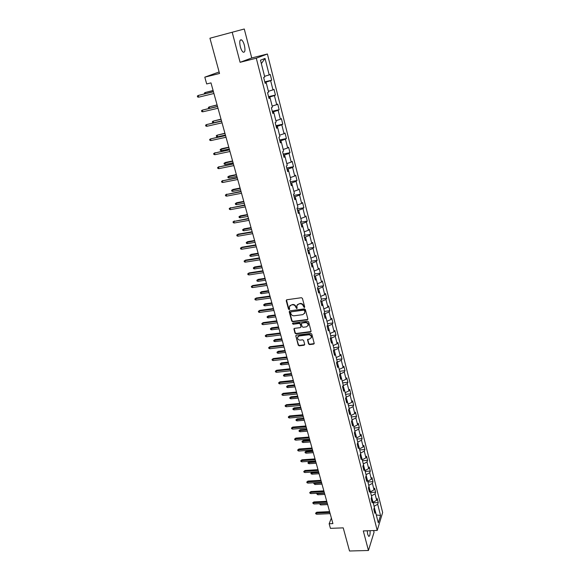 <?xml version="1.0" encoding="UTF-8"?>
<svg xmlns="http://www.w3.org/2000/svg" width="580" height="580" viewBox="0 0 580 580"><rect width="100%" height="100%" fill="white"/><g stroke="black" fill="none" stroke-linecap="round" stroke-linejoin="round"><path stroke-width="0.87" d="M304.254 307.552L304.681 306.914L302.441 298.403L301.411 297.714L286.803 299.766L286.215 300.679L288.499 309.125L289.21 309.604L289.63 309.227L289.297 306.711L291.225 304.986L292.436 304.819C294.046 304.754 295.133 305.486 295.699 307.008L296.706 308.582L297.134 308.197L296.8 305.704L298.751 303.942L299.969 303.775C301.593 303.71 302.688 304.442 303.253 305.972L304.254 307.552M297.293 304.71L300.208 303.442C301.832 303.376 302.919 304.108 303.485 305.638L303.775 306.733L304.688 307.146M286.476 299.896L288.746 308.785L289.637 309.205M289.797 305.725L292.675 304.478C294.285 304.42 295.372 305.145 295.945 306.668L296.235 307.762L297.134 308.176M367.22 530.794L367.691 534.339L368.684 536.326C369.772 536.449 370.236 534.572 370.083 530.693M244.405 45.37C243.636 42.587 242.686 40.752 241.555 39.875C239.7 39.367 239.286 41.644 240.308 46.697C241.084 49.474 242.027 51.294 243.15 52.156C244.999 52.65 245.42 50.38 244.405 45.37M308.56 343.918L309.568 344.592L313.62 344.107L314.237 343.556L311.815 334.08L310.808 333.399L296.365 335.196L295.764 335.726L298.229 345.158L299.229 345.832L304.087 345.245L304.681 344.382L303.637 340.489L302.637 339.815L300.215 340.112C298.395 340.018 297.489 339.111 297.496 337.4L299.106 335.972L308.611 334.798C310.423 334.877 311.337 335.776 311.351 337.473L309.713 338.952L307.509 339.692L308.56 343.918L308.785 343.548L309.793 344.223L314.237 343.577M232.203 32.277L240.098 62.306L251.742 57.956L244.274 29L209.938 38.229L219.537 73.486L204.798 77.169L206.683 83.948L210.989 82.889L332.906 523.602L329.15 523.755L330.426 528.351L343.229 527.865L349.522 551L368.445 550.485L374.057 532.237L373.622 530.562M240.098 62.306L256.28 58.217L377.225 530.432L363.305 530.932L368.445 550.485M307.233 319.826L307.835 318.927L305.377 309.568L304.355 308.879L289.797 310.858L289.21 311.757L291.718 321.044L292.726 321.719L307.233 319.826L307.835 319.319M308.618 321.885L311.047 331.151L310.445 332.036L295.996 333.841L294.988 333.166L293.915 328.896L294.517 328.36L300.368 327.613L300.962 326.728L300.259 324.104L299.251 323.43L293.154 324.22L292.436 323.495L292.856 323.125L307.596 321.204L308.618 321.885M209.938 38.229L244.274 29M256.28 58.217L267.402 53.991L382.648 512.524L377.225 530.432M373.201 502.816L378.24 502.577L377.239 498.59L376.688 500.286L375.072 493.87L375.623 492.181L374.608 488.157L374.049 489.832L372.411 483.35L372.969 481.683L371.947 477.623L371.381 479.276L369.728 472.722L370.301 471.083L369.264 466.98L368.684 468.604L367.01 461.992L367.597 460.375L366.553 456.228L365.965 457.83L364.276 451.146L364.871 449.558L363.812 445.375L363.211 446.948L361.507 440.198L362.116 438.639L361.043 434.405L360.434 435.95L358.708 429.135L359.332 427.598L358.251 423.32L357.628 424.843L355.888 417.955L356.519 416.447L355.424 412.126L354.793 413.62L353.031 406.66L353.677 405.181L352.575 400.816L351.922 402.288L350.146 395.248L350.806 393.798L349.689 389.39L349.029 390.826L347.231 383.721L347.906 382.3L346.782 377.848L346.101 379.248L344.288 372.063L344.969 370.678L343.839 366.176L343.15 367.553L341.315 360.289L342.012 358.933L340.859 354.387L340.163 355.728L338.307 348.392L339.017 347.065L337.857 342.468L337.139 343.781L335.269 336.364L335.987 335.073L334.82 330.426L334.087 331.702L332.195 324.205L332.935 322.951L331.745 318.253L331.006 319.5L329.092 311.924L329.839 310.699L328.642 305.95L327.888 307.161L325.953 299.505L326.714 298.316L325.503 293.516L324.735 294.691L322.777 286.948L323.56 285.795L322.335 280.938L321.545 282.083L319.573 274.253L320.363 273.137L319.13 268.228L318.326 269.33L316.325 261.421L317.137 260.34L315.89 255.381L315.07 256.447L313.048 248.443L313.874 247.399L312.613 242.389L311.779 243.411L309.735 235.32L310.575 234.32L309.292 229.252L308.444 230.238L306.378 222.053L307.24 221.096L305.943 215.963L305.08 216.913L302.985 208.633L303.862 207.72L302.557 202.529L301.673 203.435L299.555 195.069L300.454 194.191L299.128 188.942L298.229 189.805L296.09 181.344L297.004 180.51L295.662 175.203L294.749 176.023L292.581 167.46L293.509 166.67L292.153 161.305L291.218 162.081L289.036 153.417L289.978 152.671L288.608 147.248L287.658 147.972L285.44 139.215L286.411 138.518L285.026 133.023L284.048 133.704L281.815 124.838L282.793 124.193L281.394 118.639L280.401 119.27L278.139 110.301L279.139 109.7L277.726 104.081L276.711 104.661L274.42 95.591L275.442 95.04L274.007 89.356L272.977 89.885L270.657 80.7L271.701 80.207L270.251 74.45L269.2 74.929L265.031 58.428L260.478 60.211L264.741 76.959L263.654 77.459L265.154 83.339L266.235 82.817L265.06 82.962M378.24 502.577L377.703 504.281L380.538 515.518L378.305 522.855L375.412 511.516L374.854 513.278L373.825 509.24L374.39 507.486L372.737 500.997L372.172 502.744L371.127 498.662L371.7 496.929L370.033 490.375L369.453 492.094L368.401 487.968L368.981 486.265L367.299 479.653L366.705 481.342L365.646 477.173L366.241 475.491L364.537 468.814L363.935 470.474L362.863 466.269L363.471 464.609L361.753 457.859L361.137 459.498L360.049 455.249L360.673 453.618L358.933 446.796L358.302 448.405L357.207 444.113L357.838 442.511L356.084 435.616L355.446 437.204L354.337 432.861L354.982 431.288L353.213 424.321L352.553 425.879L351.437 421.493L352.096 419.949L350.305 412.909L349.638 414.439L348.507 410.002L349.174 408.487L347.362 401.375L346.688 402.875L345.542 398.395L346.224 396.909L344.397 389.724L343.701 391.188L342.548 386.657L343.244 385.207L341.395 377.942L340.692 379.378L339.525 374.803L340.235 373.375L338.365 366.038L337.647 367.437L336.465 362.812L337.19 361.42L335.298 354.003L334.566 355.373L333.369 350.697L334.109 349.341L332.202 341.837L331.455 343.171L330.245 338.445L330.999 337.125L329.07 329.541L328.309 330.839L327.084 326.062L327.86 324.771L325.902 317.108L325.126 318.376L323.894 313.541L324.677 312.294L322.705 304.543L321.907 305.769L320.66 300.889L321.465 299.671L319.464 291.834L318.659 293.023L317.398 288.086L318.21 286.904L316.194 278.987L315.368 280.14L314.092 275.145L314.925 274.007L312.888 265.988L312.047 267.112L310.757 262.058L311.605 260.957L309.539 252.851L308.683 253.931L307.378 248.82L308.241 247.762L306.153 239.562L305.283 240.606L303.964 235.436L310.575 234.32M266.235 82.817L268.605 92.133L267.539 92.684L269.019 98.491L270.084 97.926L272.426 107.126L271.375 107.735L272.839 113.47L273.883 112.846L276.196 121.945L275.166 122.597L276.617 128.267L277.639 127.593L279.93 136.583L278.922 137.286L280.35 142.89L281.351 142.165L283.613 151.054L282.619 151.808L284.033 157.34L285.019 156.571L287.252 165.351L286.281 166.148L287.68 171.622L288.644 170.803L290.856 179.481L289.899 180.329L291.283 185.738L292.226 184.875L294.408 193.452L293.48 194.344L294.843 199.694L295.771 198.788L297.931 207.263L297.011 208.198L298.359 213.483L299.273 212.534L301.404 220.915L300.505 221.893L301.839 227.121L302.731 226.127L304.841 234.414L303.964 235.436M372.672 500.953L371.671 497.024M373.063 502.287L376.688 500.286M371.425 495.857L375.072 493.87M372.737 500.997L371.504 500.134M369.967 490.332L368.952 486.359M370.402 491.818L374.049 489.832M368.742 485.322L372.411 483.35M370.033 490.375L368.8 489.534M367.234 479.602L366.212 475.586M367.705 481.248L371.381 479.276M366.038 474.686L369.728 472.722M367.299 479.653L366.067 478.826M364.472 468.771L363.435 464.703M364.987 470.568L368.684 468.604M363.298 463.942L367.01 461.992M364.537 468.814L363.305 468.009M361.681 457.816L360.637 453.705M362.239 459.78L365.965 457.83M360.535 453.089L364.276 451.146M361.753 457.859L360.521 457.076M358.868 446.752L357.809 442.598M359.462 448.884L363.211 446.948M357.744 442.127L361.507 440.198M358.933 446.796L357.7 446.042M356.019 435.58L354.945 431.375M356.664 437.878L360.434 435.95M354.924 431.049L358.708 429.135M356.084 435.616L354.851 434.884M353.14 424.284L352.06 420.029M353.829 426.757L357.628 424.843M352.075 419.855L355.888 417.955M353.213 424.321L351.98 423.61M350.233 412.873L349.138 408.574L353.031 406.66M350.965 415.519L354.793 413.62M350.305 412.909L349.073 412.228M347.297 401.338L346.115 397.155M348.072 404.166L351.922 402.288M346.231 397.148L350.146 395.248M347.362 401.375L346.137 400.715M344.332 389.688L343.048 385.627M345.158 392.696L349.029 390.826M343.287 385.599L347.231 383.721M344.397 389.724L343.164 389.086M341.33 377.906L340.315 373.933L339.938 373.977M342.2 381.103L346.101 379.248M340.315 373.933L344.288 372.063M341.395 377.942L340.17 377.334M338.299 366.002L337.313 362.145L336.784 362.203M339.22 369.387L343.15 367.553M337.313 362.145L341.315 360.289M338.365 366.038L337.139 365.451M335.233 353.974L334.283 350.226L333.58 350.305M336.204 357.555L340.163 355.728M334.283 350.226L338.307 348.392M335.298 354.003L334.073 353.445M332.137 341.808L331.209 338.183L330.332 338.292M333.159 345.586L337.139 343.781M331.209 338.183L335.269 336.364M332.202 341.837L330.977 341.308M329.005 329.512L328.113 326.011L327.106 326.141M330.078 333.493L334.087 331.702M328.113 326.011L332.195 324.205M329.07 329.541L327.845 329.041M325.837 317.086L324.981 313.707L323.966 313.838M326.961 321.269L331.006 319.5M324.981 313.707L329.092 311.924M325.902 317.108L324.684 316.637M322.639 304.514L321.813 301.267L320.798 301.411M323.814 308.915L327.888 307.161M321.813 301.267L325.953 299.505M322.705 304.543L321.48 304.101M319.399 291.812L318.608 288.695L317.586 288.84M320.638 296.423L324.735 294.691M318.608 288.695L322.777 286.948M319.464 291.834L318.246 291.421M316.129 278.965L315.368 275.978L314.345 276.131M317.419 283.801L321.545 282.083M315.368 275.978L319.573 274.253M316.194 278.987L314.976 278.603M312.823 265.974L312.098 263.124L311.068 263.284M314.171 271.034L318.326 269.33M312.098 263.124L316.325 261.421M312.888 265.988L311.67 265.647M309.474 252.837L308.785 250.132L307.755 250.299M310.88 258.122L315.07 256.447M308.785 250.132L313.048 248.443M309.539 252.851L308.328 252.539M306.088 239.547L305.435 236.988L304.406 237.162M307.56 245.072L311.779 243.411M305.435 236.988L309.735 235.32M306.153 239.562L304.942 239.286M302.666 226.113L302.049 223.699L301.013 223.88M304.195 231.877L308.444 230.238M302.049 223.699L306.378 222.053M302.731 226.127L301.52 225.881M299.207 212.519L298.627 210.264L297.583 210.446M300.795 218.53L305.08 216.913M298.627 210.264L302.985 208.633M299.273 212.534L298.062 212.323M295.706 198.773L295.169 196.671L294.118 196.867M297.359 205.03L301.673 203.435M295.169 196.671L299.555 195.069M295.771 198.788L294.567 198.606M292.161 184.868L291.668 182.917L290.616 183.12M293.886 191.378L298.229 189.805M291.668 182.917L296.09 181.344M292.226 184.875L291.022 184.737M288.579 170.803L288.122 169.012L287.071 169.222M290.37 177.574L294.749 176.023M288.122 169.012L292.581 167.46M288.644 170.803L287.448 170.701M284.954 156.571L284.541 154.947L283.482 155.165M286.81 163.603L291.218 162.081M284.541 154.947L289.036 153.417M285.019 156.571L283.823 156.506M281.286 142.165L280.916 140.715L279.85 140.947M283.214 149.473L287.658 147.972M280.916 140.715L285.44 139.215M281.351 142.165L280.154 142.143M277.574 127.593L277.247 126.324L276.181 126.556M279.567 135.184L284.048 133.704M277.247 126.324L281.815 124.838M277.639 127.593L276.45 127.615M273.818 112.853L273.543 111.751L272.462 111.998M275.884 120.72L280.401 119.27M273.543 111.751L278.139 110.301M273.883 112.846L272.694 112.904M270.019 97.926L269.787 97.012L268.707 97.266M272.158 106.089L276.711 104.661M269.787 97.012L274.42 95.591M270.084 97.926L268.902 98.027M266.169 82.824L265.988 82.099L264.9 82.36M268.388 91.285L272.977 89.885M265.988 82.099L270.657 80.7M264.574 76.299L269.2 74.929M261.348 63.626L265.031 58.428M219.124 71.956L204.798 77.169M251.742 57.956L267.402 53.991M331.368 518.049L329.15 523.755M375.347 511.466L374.361 507.58M376.282 514.931L380.538 515.518M374.086 506.282L377.703 504.281M375.412 511.516L374.18 510.625M264.777 81.874L271.701 80.207M268.547 96.65L275.442 95.04M272.274 111.258L279.139 109.7M275.964 125.693L282.793 124.193M279.603 139.969L286.411 138.518M283.2 154.077L289.978 152.671M286.759 168.019L293.509 166.67M290.275 181.808L297.004 180.51M293.755 195.438L300.454 194.191M297.199 208.923L303.862 207.72M300.599 222.249L307.24 221.096M307.719 248.399L313.874 247.399M311.387 261.239L317.137 260.34M314.911 273.956L320.363 273.137M318.13 286.578L323.56 285.795M321.305 299.062L326.714 298.316M324.452 311.416L329.839 310.699M327.57 323.64L332.935 322.951M330.644 335.726L335.987 335.073M333.696 347.688L339.017 347.065M336.704 359.527L342.012 358.933M339.692 371.243L344.969 370.678M342.642 382.829L347.906 382.3M345.564 394.306L350.806 393.798M348.457 405.659L353.677 405.181M351.32 416.897L356.519 416.447M354.148 428.018L359.332 427.598M356.954 439.031L362.116 438.639M359.731 449.928L364.871 449.558M362.478 460.716L367.597 460.375M365.197 471.402L370.301 471.083M367.894 481.973L372.969 481.683M370.562 492.449L375.623 492.181M289.464 310.989L291.957 320.689L292.973 321.371L307.465 319.478M304.471 310.597L303.753 310.119L290.979 311.844L290.558 312.221L290.877 313.62C291.443 315.129 292.523 315.853 294.125 315.796L302.847 314.635L304.812 312.852L304.703 310.257L303.985 309.778L303.753 310.119M290.776 311.917L303.985 309.778M304.587 313.483L304.768 311.75M304.703 310.257L305.007 311.409M294.169 328.498L295.227 332.804L296.235 333.478L311.054 331.513M300.962 327.113L300.498 323.756L299.483 323.075L293.154 324.22M292.675 323.183L293.393 323.865M306.465 326.837L308.111 325.351C308.103 323.625 307.19 322.719 305.356 322.639L301.984 323.075L301.39 323.959L302.086 326.583L303.101 327.265L306.465 326.837M307.958 325.808L308.342 325.003C308.335 323.27 307.422 322.364 305.587 322.284L305.356 322.639M301.622 323.219L305.587 322.284M307.748 339.3L308.785 343.548M311.221 337.901L311.576 337.111C311.569 335.414 310.655 334.522 308.843 334.435L308.611 334.798M297.881 336.618L299.345 335.61L308.843 334.435M295.764 335.726L298.468 344.788L299.469 345.462L304.688 344.73M213.092 90.494L205.175 92.525L213.121 90.596M204.544 93.822L204.341 93.097L205.175 92.525L205.472 93.597M213.418 91.669L198.193 95.475L213.454 91.778M198.672 97.179L197.613 97.005L197.352 96.055L198.193 95.475L198.672 97.179L213.926 93.496M217.087 104.907L209.199 106.909L217.123 105.045M208.93 108.431L208.365 107.467L209.199 106.909L209.583 108.279M221.024 119.161L213.179 121.126L213.636 122.757L221.524 120.966M213.636 122.757L212.606 122.569L212.352 121.669L213.179 121.126L221.074 119.328M217.5 106.415L202.34 110.127L217.536 106.56M202.819 111.809L201.76 111.621L201.499 110.693L202.34 110.127L202.819 111.809L218.007 108.25M221.531 120.995L206.444 124.613L221.582 121.162M206.908 126.273L205.856 126.078L205.595 125.157L206.444 124.613L206.908 126.273L222.046 122.837M224.924 133.255L217.116 135.184L217.573 136.8L225.424 135.06M217.573 136.8L216.536 136.604L216.289 135.706L217.116 135.184L224.975 133.444M221.458 150.677L220.429 150.474L220.182 149.589L221.582 148.734L221.009 149.089L221.458 150.677L229.281 149.002M220.182 149.589L228.839 147.407M221.582 148.734L228.781 147.19M225.301 164.408L224.271 164.191L224.025 163.313L225.424 162.458L224.859 162.828L225.301 164.408L233.095 162.791M224.025 163.313L232.66 161.211M225.424 162.458L232.587 160.965M225.518 135.401L210.496 138.924L225.569 135.597M210.96 140.563L209.909 140.36L209.655 139.454L210.496 138.924L210.96 140.563L226.033 137.25M229.455 149.64L214.499 153.076L229.52 149.865M214.955 154.693L213.911 154.483L213.657 153.584L214.499 153.076L214.955 154.693L229.97 151.503M213.657 153.584L215.093 152.707M233.349 163.712L218.457 167.062L233.421 163.966M218.914 168.664L217.87 168.439L217.623 167.555L218.457 167.062L218.914 168.664L233.87 165.583M217.623 167.555L219.044 166.67M229.1 177.98L228.078 177.756L227.831 176.893L229.216 176.03L228.665 176.422L229.1 177.98L236.865 176.422M227.831 176.893L236.43 174.856M229.216 176.03L236.357 174.587M237.198 177.632L222.372 180.887L237.278 177.908M222.821 182.475L221.785 182.243L221.538 181.366L222.372 180.887L222.821 182.475L237.72 179.51M221.538 181.366L222.952 180.481M232.863 191.4L231.84 191.168L231.601 190.312L232.971 189.45L232.428 189.863L232.863 191.4L240.591 189.899M231.601 190.312L240.163 188.355M232.971 189.45L240.084 188.058M241.005 191.386L226.243 194.561L241.091 191.69M226.693 196.127L225.656 195.888L225.41 195.018L226.243 194.561L226.693 196.127L241.526 193.27M225.41 195.018L226.809 194.133M236.575 204.675L235.56 204.436L235.32 203.594L236.683 202.717L236.147 203.152L236.575 204.675L244.281 203.232M235.32 203.594L243.861 201.702M236.683 202.717L243.767 201.383M244.767 204.987L230.071 208.082L244.862 205.32M230.514 209.634L229.477 209.387L229.238 208.524L230.071 208.082L230.514 209.634L245.289 206.886M229.238 208.524L230.63 207.633M240.25 217.805L239.236 217.558L239.004 216.724L240.359 215.847L239.83 216.296L240.25 217.805L247.928 216.412M239.004 216.724L247.508 214.897M240.359 215.847L247.413 214.556M248.487 218.435L233.856 221.451L248.588 218.798M234.291 222.981L233.262 222.727L233.022 221.879L233.856 221.451L234.291 222.981L249.016 220.342M233.022 221.879L234.407 220.98M243.89 230.789L242.875 230.536L242.643 229.709L243.992 228.832L243.469 229.303L243.89 230.789L251.539 229.455M242.643 229.709L251.118 227.954M243.992 228.832L251.017 227.592M252.169 231.739L238.141 234.175L237.604 234.668L252.271 232.116M238.032 236.183L237.002 235.922L236.763 235.081L237.604 234.668L238.032 236.183L252.692 233.646M236.763 235.081L238.141 234.175M247.486 243.636L246.478 243.375L246.246 242.556L247.58 241.671L247.073 242.164L247.486 243.636L255.106 242.353M246.246 242.556L254.692 240.867M247.58 241.671L254.584 240.482M255.802 244.89L241.831 247.232L241.302 247.74L255.918 245.296M241.73 249.24L240.7 248.972L240.468 248.138L241.302 247.74L241.73 249.24L256.338 246.804M240.468 248.138L241.831 247.232M251.046 256.345L250.038 256.077L249.813 255.265L251.133 254.374L250.632 254.888L251.046 256.345L258.629 255.106M249.813 255.265L258.231 253.641M251.133 254.374L258.114 253.235M259.405 257.89L245.485 260.144L244.963 260.674L259.521 258.325M245.383 262.153L244.361 261.877L244.129 261.051L244.963 260.674L245.383 262.153L259.934 259.818M244.129 261.051L245.485 260.144M254.562 268.917L253.561 268.642L253.337 267.837L254.649 266.945L254.156 267.474L254.562 268.917L262.124 267.728M253.337 267.837L261.725 266.278M254.649 266.945L261.602 265.85M262.957 270.758L249.095 272.912L248.581 273.463L263.088 271.208M249.001 274.927L247.979 274.637L247.754 273.825L248.581 273.463L249.001 274.927L263.494 272.687M247.754 273.825L249.095 272.912M258.049 281.351L257.049 281.068L256.824 280.278L258.129 279.379L257.643 279.923L258.049 281.351L265.575 280.212M256.824 280.278L265.183 278.784M258.129 279.379L265.053 278.327M266.481 283.482L252.67 285.541L252.162 286.114L266.611 283.954M252.575 287.564L251.561 287.267L251.336 286.462L252.162 286.114L252.575 287.564L267.017 285.418M251.336 286.462L252.67 285.541M261.493 293.661L260.493 293.364L260.275 292.581L261.573 291.682L261.094 292.248L261.493 293.661L268.997 292.567M260.275 292.581L268.605 291.153M261.573 291.682L268.467 290.674M269.961 296.061L256.2 298.04L255.707 298.62L270.099 296.561M256.113 300.056L255.106 299.758L254.874 298.961L255.707 298.62L256.113 300.056L270.498 298.004M254.874 298.961L256.2 298.04M264.9 305.834L263.907 305.537L263.69 304.761L264.973 303.855L264.509 304.435L264.9 305.834L272.375 304.79M263.69 304.761L271.984 303.383M264.973 303.855L271.853 302.89M273.405 308.509L259.695 310.401L259.209 311.003L273.55 309.031M259.615 312.424L258.607 312.113L258.383 311.322L259.209 311.003L259.615 312.424L273.941 310.459M258.383 311.322L259.695 310.401M268.272 317.883L267.286 317.572L267.068 316.81L268.344 315.904L267.887 316.499L268.272 317.883L275.717 316.883M267.068 316.81L275.333 315.498M268.344 315.904L275.195 314.976M276.812 320.827L263.153 322.632L262.682 323.248L276.957 321.363M263.081 324.655L262.073 324.336L261.848 323.56L262.682 323.248L263.081 324.655L277.349 322.785M261.848 323.56L263.153 322.632M271.614 329.802L270.621 329.491L270.411 328.729L271.679 327.823L271.23 328.432L271.614 329.802L279.031 328.853M270.411 328.729L278.654 327.475M271.679 327.823L278.501 326.939M280.183 333.014L266.575 334.732L266.111 335.363L280.336 333.572M266.503 336.755L265.502 336.429L265.285 335.661L266.111 335.363L266.503 336.755L280.72 334.972M265.285 335.661L266.575 334.732M274.913 341.598L273.927 341.279L273.716 340.532L274.978 339.619L274.536 340.243L274.913 341.598L282.308 340.692M273.716 340.532L281.931 339.329M274.978 339.619L281.779 338.778M283.519 345.064L269.961 346.702L269.504 347.348L283.678 345.644M269.896 348.725L268.895 348.399L268.678 347.63L269.504 347.348L269.896 348.725L284.062 347.029M268.678 347.63L269.961 346.702M278.183 353.278L277.204 352.952L276.993 352.205L278.248 351.291L277.813 351.937L278.183 353.278L285.548 352.408M276.993 352.205L285.179 351.067M278.248 351.291L285.019 350.494M286.817 356.99L273.318 358.549L272.861 359.208L286.984 357.592M273.245 360.571L272.252 360.238L272.035 359.484L272.861 359.208L273.245 360.571L287.361 358.962M272.035 359.484L273.318 358.549M281.423 364.827L280.445 364.501L280.234 363.762L281.481 362.848L281.046 363.5L281.423 364.827L288.76 364.008M280.234 363.762L288.39 362.674M281.481 362.848L288.224 362.087M290.08 368.793L276.631 370.265L276.181 370.946L290.254 369.409M276.566 372.295L275.572 371.954L275.362 371.207L276.181 370.946L276.566 372.295L290.623 370.765M275.362 371.207L276.631 370.265M284.62 376.268L283.649 375.934L283.439 375.202L284.678 374.281L284.258 374.955L284.62 376.268L291.936 375.492M283.439 375.202L291.566 374.173M284.678 374.281L291.399 373.556M293.313 380.473L279.908 381.865L279.473 382.561L293.487 381.103M279.85 383.895L278.857 383.547L278.654 382.807L279.473 382.561L279.85 383.895L293.857 382.445M278.654 382.807L279.908 381.865M287.796 387.592L286.817 387.244L286.614 386.526L287.847 385.606L287.426 386.287L287.796 387.592L295.075 386.853M286.614 386.526L294.712 385.548M287.847 385.606L294.538 384.917M296.503 392.029L283.156 393.349L282.728 394.059L296.685 392.682M283.098 395.379L282.112 395.024L281.909 394.291L282.728 394.059L283.098 395.379L297.054 394.009M281.909 394.291L283.156 393.349M290.928 398.793L289.957 398.446L289.761 397.735L290.979 396.807L290.573 397.51L290.928 398.793L298.185 398.098M289.761 397.735L297.83 396.807M290.979 396.807L297.649 396.162M299.671 403.462L286.368 404.709L285.947 405.435L299.853 404.137M286.317 406.739L285.331 406.377L285.128 405.659L285.947 405.435L286.317 406.739L300.223 405.449M285.128 405.659L286.368 404.709M294.038 409.886L293.067 409.538L292.871 408.827L294.082 407.899L293.683 408.617L294.038 409.886L301.267 409.233M292.871 408.827L300.911 407.95M294.082 407.899L300.73 407.29M302.803 414.78L289.55 415.954L289.137 416.694L302.992 415.468M289.5 417.984L288.521 417.622L288.318 416.904L289.137 416.694L289.5 417.984L303.355 416.774M288.318 416.904L289.55 415.954M297.112 420.87L296.148 420.514L295.952 419.811L297.156 418.883L296.757 419.608L297.112 420.87L304.312 420.253M295.952 419.811L303.964 418.985M297.156 418.883L303.775 418.31M305.899 425.981L292.697 427.083L292.291 427.837L306.095 426.691M292.654 429.113L291.675 428.743L291.472 428.04L292.291 427.837L292.654 429.113L306.45 427.975M291.472 428.04L292.697 427.083M300.157 431.745L299.193 431.382L298.997 430.686L300.193 429.758L299.809 430.498L300.157 431.745L307.335 431.165M298.997 430.686L306.987 429.911M300.193 429.758L306.791 429.214M308.966 437.074L295.814 438.103L295.416 438.872L309.169 437.791M295.771 440.133L294.799 439.763L294.596 439.06L295.416 438.872L295.771 440.133L309.517 439.067M294.596 439.06L295.814 438.103M303.173 442.511L302.209 442.141L302.02 441.452L303.209 440.517L302.825 441.271L303.173 442.511L310.322 441.967M302.02 441.452L309.981 440.72M303.209 440.517L309.778 440.01M312.004 448.05L298.903 449.007L298.504 449.79L312.207 448.789M298.86 451.044L297.888 450.66L297.692 449.964L298.504 449.79L298.86 451.044L312.555 450.051M297.692 449.964L298.903 449.007M306.153 453.168L305.196 452.791L305.007 452.117L306.189 451.182L305.812 451.943L306.153 453.168L313.28 452.661M305.007 452.117L312.939 451.428M306.189 451.182L312.736 450.703M315.012 458.911L301.955 459.81L301.564 460.6L315.215 459.664M301.919 461.839L300.947 461.455L300.752 460.766L301.564 460.6L301.919 461.839L315.563 460.919M300.752 460.766L301.955 459.81M309.111 463.724L308.154 463.34L307.965 462.673L309.14 461.731L309.111 463.724L316.209 463.246M307.965 462.673L315.875 462.035M309.14 461.731L315.665 461.288M317.985 469.67L304.978 470.496L304.594 471.301L318.195 470.438M304.942 472.526L303.978 472.142L303.782 471.46L304.594 471.301L304.942 472.526L318.543 471.678M303.782 471.46L304.978 470.496M312.04 474.172L311.083 473.787L310.902 473.12L312.062 472.185L312.04 474.172L319.109 473.737M310.902 473.12L318.775 472.533M312.062 472.185L318.565 471.772M320.928 480.32L307.973 481.081L307.596 481.9L321.146 481.103M307.944 483.111L306.98 482.72L306.784 482.045L307.596 481.9L307.944 483.111L321.487 482.328M306.784 482.045L307.973 481.081M314.882 482.712L314.933 484.517L321.98 484.119M314.933 484.517L313.802 483.474L321.654 482.923M313.802 483.474L314.585 482.727M323.85 490.861L310.938 491.557L310.568 492.391L324.068 491.659M310.909 493.595L309.945 493.188L309.756 492.522L310.568 492.391L310.909 493.595L324.401 492.87M309.756 492.522L310.938 491.557M317.63 493.232L317.804 494.769L324.829 494.399M317.804 494.769L316.673 493.725L324.503 493.217M316.673 493.725L316.868 493.275M326.736 501.301L313.867 501.939L313.505 502.773L326.961 502.113M313.845 503.969L312.7 502.903L313.505 502.773L313.845 503.969L327.294 503.31M312.7 502.903L313.867 501.939M320.363 503.65L320.646 504.919L327.642 504.586M320.646 504.919L319.522 503.875L327.316 503.411M329.592 511.632L316.774 512.212L316.419 513.061L329.824 512.466M316.752 514.242L315.796 513.829L315.614 513.177L316.419 513.061L316.752 514.242L330.15 513.648M315.614 513.177L316.774 512.212M310.67 331.673L310.445 332.036M296.235 333.478L295.996 333.841M295.227 332.804L294.988 333.166M307.755 339.655L307.523 340.018M299.345 335.61L299.106 335.972M304.319 344.882L304.087 345.245M299.469 345.462L299.229 345.832M298.468 344.788L298.229 345.158M296.01 335.704L295.771 336.067M313.845 343.737L313.62 344.107M309.793 344.223L309.568 344.592M240.12 40.252L241.555 39.875M307.741 339.329L307.509 339.692M311.576 337.111L311.351 337.473"/></g></svg>
